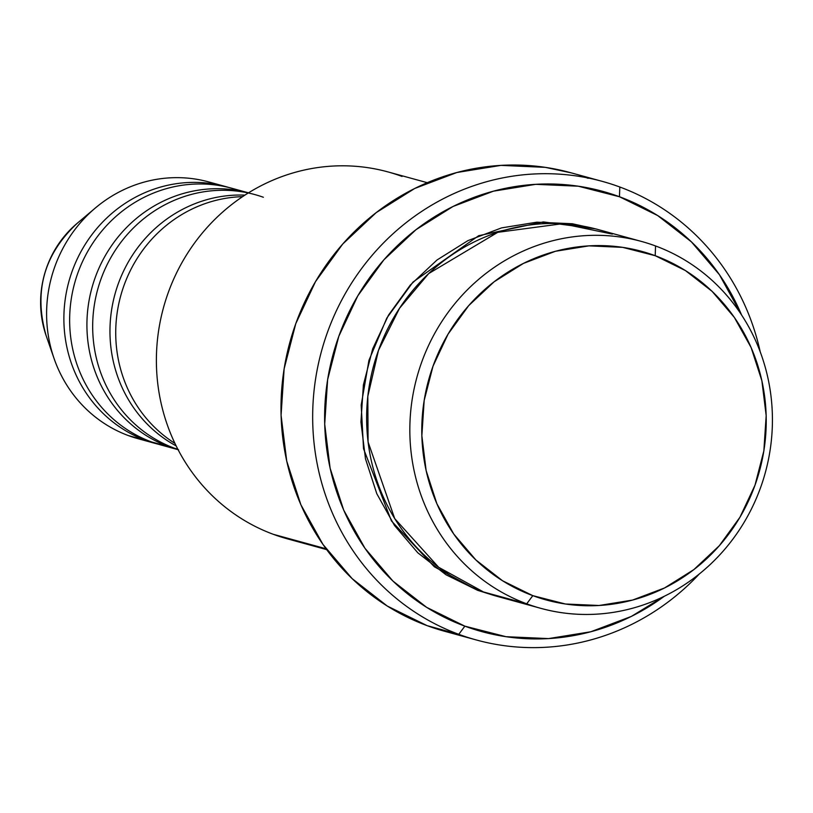 <?xml version="1.0" encoding="UTF-8"?>
<svg xmlns="http://www.w3.org/2000/svg" width="813" height="813" viewBox="0 0 813 813"><rect width="100%" height="100%" fill="white"/><g stroke="black" fill="none" stroke-linecap="round" stroke-linejoin="round"><path stroke-width="1.22" d="M174.927 443.38A133.159 126.422 105.3 0 1 120.7 295.871A133.159 126.422 105.3 0 1 242.589 196.655A133.159 126.422 105.3 0 0 128.027 275.495A133.159 126.422 105.3 0 0 144.155 415.707M244.916 195.12A133.159 126.422 -74.7 0 0 114.948 294.286A133.159 126.422 -74.7 0 0 176.136 445.89A133.159 126.422 -74.7 0 1 111.259 312.233A133.159 126.422 -74.7 0 1 210.171 198.779M263.361 197.264A133.159 126.422 105.3 0 0 100.71 279.835A133.159 126.422 105.3 0 0 174.49 448.237A133.159 126.422 105.3 0 0 177.945 449.447M178.067 449.68A133.159 126.422 -74.7 0 1 168.738 446.652A133.159 126.422 -74.7 0 1 87.967 307.832A133.159 126.422 -74.7 0 1 200.496 189.856M240.313 190.943A133.159 126.422 105.3 0 0 77.672 273.514A133.159 126.422 105.3 0 0 151.452 441.916A133.159 126.422 105.3 0 0 161.33 445.087L178.606 449.823M158.454 444.264A133.159 126.422 -74.7 0 1 155.568 443.502A133.159 126.422 -74.7 0 1 145.69 440.331A133.159 126.422 -74.7 0 1 65.05 300.586A133.159 126.422 -74.7 0 1 179.226 183.301M612.341 234.114L562.311 223.727L497.78 232.315L428.705 273.564L399.529 308.279L378.462 350.393L367.811 396.368L368.086 441.967L394.712 518.592L438.634 567.261L483.511 591.966L526.712 603.815A190.232 180.608 -74.7 0 1 419.162 369.63A190.232 180.608 -74.7 0 1 641.447 241.431A190.232 180.608 -74.7 0 1 655.542 245.963L655.207 255.699A180.72 171.584 -74.7 0 1 755.003 485.188A180.72 171.584 -74.7 0 1 532.81 595.655L526.712 603.815A190.232 180.608 105.3 0 0 760.602 487.526A190.232 180.608 105.3 0 0 655.542 245.963A190.232 180.608 -74.7 0 1 763.102 480.137A190.232 180.608 -74.7 0 1 540.818 608.337A190.232 180.608 -74.7 0 1 526.712 603.815L483.511 591.966A190.232 180.608 105.3 0 0 497.617 596.488L540.818 608.337M301.796 542.129A190.232 180.608 -74.7 0 1 273.259 534.293A190.232 180.608 105.3 0 0 287.355 538.826L326.653 549.608M602.179 181.35L570.492 172.661A237.792 225.76 105.3 0 0 292.65 332.913A237.792 225.76 105.3 0 0 427.079 625.634L458.766 634.323A237.792 225.76 -74.7 0 1 324.326 341.602A237.792 225.76 -74.7 0 1 602.179 181.35A237.792 225.76 -74.7 0 1 619.811 187.01A237.792 225.76 -74.7 0 1 760.236 351.887A237.792 225.76 105.3 0 0 619.811 187.01L619.465 196.746A228.28 216.736 -74.7 0 1 741.537 314.905L719.424 274.692L691.406 241.857L657.656 215.536L619.465 196.746L578.307 186.207L535.757 184.327L493.461 191.167L453.024 206.482L416.022 229.673L383.868 259.845L357.791 295.841L338.808 336.287L327.629 379.62L324.702 424.173L330.129 468.247L343.706 510.127L364.915 548.216L392.923 581.061L426.683 607.372L464.863 626.162L458.766 634.323A237.792 225.76 105.3 0 0 699.343 573.937A237.792 225.76 -74.7 0 1 476.398 639.983A237.792 225.76 -74.7 0 1 458.766 634.323L427.079 625.634A237.792 225.76 105.3 0 0 444.711 631.295L476.398 639.983M664.384 596.203A228.28 216.736 -74.7 0 1 464.863 626.162L506.021 636.701L548.572 638.591L590.878 631.742L631.305 616.437L664.394 596.203M494.802 595.695L477.749 590.38L434.345 566.793L391.439 520.95L363.523 448.695L361.196 405.087L368.96 360.281L386.795 318.096L413.014 282.04L478.674 235.709L543.338 221.919L595.35 228.819M177.783 449.132L174.49 448.237L177.783 449.132M326.043 548.775L273.259 534.293L326.043 548.775M147.011 440.819A133.159 126.422 -74.7 0 1 128.413 435.595A133.159 126.422 105.3 0 0 138.281 438.766L155.568 443.502M145.69 440.331L128.413 435.595L145.69 440.331A133.159 126.422 -74.7 0 1 70.406 276.41A133.159 126.422 -74.7 0 1 226.004 186.665A133.159 126.422 -74.7 0 1 228.87 187.498M168.738 446.652L151.452 441.916L168.738 446.652A133.159 126.422 -74.7 0 1 93.363 283.015A133.159 126.422 -74.7 0 1 248.504 192.844M249.042 192.986L231.766 188.25A133.159 126.422 105.3 0 0 76.168 277.995A133.159 126.422 105.3 0 0 151.452 441.916M226.004 186.665L208.728 181.929A133.159 126.422 105.3 0 0 53.13 271.674A133.159 126.422 105.3 0 0 128.413 435.595A133.159 126.422 -74.7 0 1 54.075 358.533A133.159 126.422 -74.7 0 1 95.365 207.986A133.159 126.422 -74.7 0 1 217.274 184.622M77.001 223.484A99.369 94.349 105.3 0 0 46.199 335.83C33.526 292.091 43.79 254.642 77.001 223.484L95.365 207.986M655.207 255.699L622.626 247.355L588.937 245.861L555.452 251.278L523.44 263.402L494.141 281.765L468.684 305.647L448.044 334.153L433.014 366.165L424.173 400.474L421.856 435.748L426.144 470.636L436.896 503.786L453.684 533.948L475.859 559.944L502.576 580.777L532.81 595.655L565.401 603.998L599.079 605.492L632.575 600.065L664.577 587.951L693.875 569.588L719.332 545.706L739.972 517.2L755.003 485.188L763.854 450.88L766.171 415.606L761.872 380.718L751.121 347.558L734.332 317.405L712.158 291.41L685.44 270.577L655.207 255.699L655.542 245.963A190.232 180.608 105.3 0 0 421.662 362.242A190.232 180.608 105.3 0 0 526.712 603.815L532.81 595.655A180.72 171.584 -74.7 0 1 433.014 366.165A180.72 171.584 -74.7 0 1 655.207 255.699M641.447 241.431L598.246 229.581A190.232 180.608 105.3 0 0 375.962 357.781A190.232 180.608 105.3 0 0 483.511 591.966L512.058 599.791M494.741 595.675L477.749 590.38L445.931 574.72L417.801 552.789L394.457 525.422L376.785 493.684L365.474 458.776L360.942 422.059L363.391 384.925L372.7 348.818L388.523 315.109L410.25 285.109L437.048 259.967L467.882 240.648L501.58 227.884L536.824 222.183L572.281 223.748L595.401 228.829M588.124 178.321A237.792 225.76 105.3 0 0 586.173 177.61M460.727 635.034L427.079 625.634L387.303 606.061L352.151 578.643L322.964 544.436L300.881 504.761L286.735 461.134L281.074 415.23L284.133 368.817L295.769 323.676L315.546 281.552L342.71 244.052L376.206 212.62L414.752 188.464L456.865 172.508L500.93 165.385L545.249 167.346L571.498 172.935M427.282 182.691L387.984 171.919A190.232 180.608 105.3 0 0 165.71 300.119A190.232 180.608 105.3 0 0 273.259 534.293A190.232 180.608 -74.7 0 1 168.21 292.731A190.232 180.608 -74.7 0 1 402.089 176.451M248.29 192.976A133.159 126.422 105.3 0 0 98.18 287.69A133.159 126.422 105.3 0 0 174.49 448.237M619.811 187.01A237.792 225.76 105.3 0 0 327.446 332.365A237.792 225.76 105.3 0 0 458.766 634.323L464.863 626.162A228.28 216.736 -74.7 0 1 338.808 336.287A228.28 216.736 -74.7 0 1 619.465 196.746L619.811 187.01M42.845 323.808A99.369 94.349 -74.7 0 1 69.44 230.577M54.075 358.533L46.199 335.83"/></g></svg>

